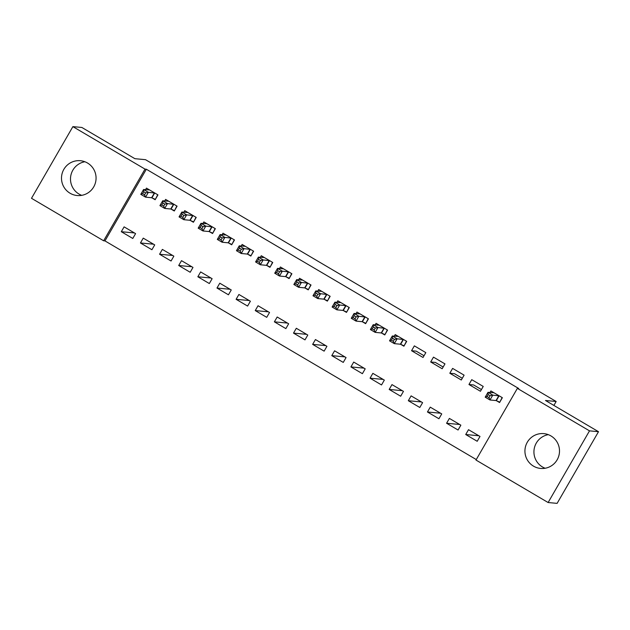 <?xml version="1.0" encoding="UTF-8"?>
<svg xmlns="http://www.w3.org/2000/svg" width="630" height="630" viewBox="0 0 630 630"><rect width="100%" height="100%" fill="white"/><g stroke="black" fill="none" stroke-linecap="round" stroke-linejoin="round"><path stroke-width="0.94" d="M81.703 195.347A17.482 17.286 95.4 0 1 84.861 161.745M87.507 163.012A17.482 17.286 95.4 0 1 77.151 195.528A17.482 17.286 95.4 0 1 62.331 172.793A17.482 17.286 95.4 0 1 87.507 163.012M545.139 468.255A17.482 17.286 95.4 0 1 548.297 434.653M550.943 435.921A17.482 17.286 95.4 0 1 540.579 468.437A17.482 17.286 95.4 0 1 525.766 445.701A17.482 17.286 95.4 0 1 550.943 435.921M104.966 240.904L103.635 240.778L31.5 198.3L72.883 126.63L81.876 127.473L134.875 158.681L145.538 159.689L556.156 401.491L545.501 400.491L598.5 431.7L557.117 503.37L548.124 502.527L475.989 460.05L517.372 388.371L518.703 388.497L146.349 169.234L104.966 240.904L476.272 459.553M553.888 405.429L556.156 401.491M151.917 249.732L154.712 244.889L143.238 238.132L140.443 242.975L151.917 249.732M171.187 209.168L174.29 210.995L177.085 206.152L165.603 199.387L164.698 200.962M190.189 272.27L192.985 267.427L181.503 260.662L178.707 265.506L190.189 272.27M209.459 231.706L212.554 233.525L215.35 228.682L203.868 221.925L202.962 223.493M228.454 294.801L231.249 289.957L219.775 283.201L216.98 288.044L228.454 294.801M247.724 254.236L250.827 256.064L253.622 251.22L242.141 244.456L241.235 246.031M266.726 317.339L269.522 312.496L258.04 305.739L255.244 310.582L266.726 317.339M285.996 276.775L289.091 278.594L291.887 273.759L280.405 266.994L279.5 268.569M304.991 339.877L307.786 335.034L296.313 328.269L293.517 333.113L304.991 339.877M324.261 299.305L327.364 301.132L330.159 296.289L318.678 289.532L317.772 291.099M343.263 362.407L346.059 357.564L334.577 350.808L331.782 355.651L343.263 362.407M362.534 321.843L365.628 323.67L368.424 318.827L356.942 312.063L356.037 313.638M381.528 384.946L384.324 380.103L372.85 373.346L370.054 378.189L381.528 384.946M400.798 344.382L403.901 346.201L406.697 341.358L395.215 334.601L394.309 336.168M419.8 407.484L422.596 402.641L411.114 395.876L408.319 400.719L419.8 407.484M444.961 363.896L433.479 357.139L430.684 361.982L442.166 368.739L444.961 363.896M458.065 430.014L460.861 425.171L449.387 418.415L446.583 423.258L458.065 430.014M483.234 386.434L471.752 379.669L468.956 384.513L480.438 391.277L483.234 386.434M496.472 400.719L499.566 402.538L502.362 397.703L490.888 390.939L489.975 392.514M477.201 441.284L479.997 436.44L468.515 429.684L465.72 434.527L477.201 441.284M464.097 375.165L452.616 368.4L449.82 373.243L461.302 380.008L464.097 375.165M438.937 418.745L441.732 413.91L430.251 407.145L427.455 411.988L438.937 418.745M425.825 352.627L414.351 345.87L411.555 350.713L423.029 357.47L425.825 352.627M400.664 396.215L403.46 391.372L391.978 384.607L389.183 389.45L400.664 396.215M381.67 333.113L384.765 334.94L387.56 330.096L376.079 323.332L375.173 324.907M362.4 373.677L365.195 368.834L353.714 362.077L350.918 366.92L362.4 373.677M343.397 310.574L346.492 312.401L349.296 307.558L337.814 300.793L336.9 302.368M324.127 351.146L326.923 346.303L315.441 339.538L312.645 344.382L324.127 351.146M305.133 288.044L308.227 289.863L311.023 285.02L299.541 278.263L298.636 279.83M285.863 328.608L288.658 323.765L277.176 317L274.381 321.843L285.863 328.608M266.86 265.506L269.955 267.333L272.759 262.489L261.277 255.725L260.363 257.3M247.59 306.07L250.386 301.227L238.904 294.47L236.108 299.313L247.59 306.07M228.595 242.967L231.69 244.794L234.486 239.951L223.004 233.195L222.099 234.762M209.325 283.539L212.121 278.696L200.639 271.932L197.844 276.775L209.325 283.539M190.323 220.437L193.418 222.256L196.221 217.413L184.74 210.656L183.826 212.223M171.053 261.001L173.849 256.158L162.367 249.401L159.571 254.244L171.053 261.001M152.058 197.899L155.153 199.726L157.949 194.883L146.467 188.118L145.561 189.693M132.788 238.463L135.584 233.62L124.102 226.863L121.306 231.706L132.788 238.463M72.883 126.63L145.018 169.108L103.635 240.778M598.5 431.7L589.507 430.857L548.124 502.527M146.349 169.234L145.018 169.108M517.372 388.371L589.507 430.857M424.029 355.753L416.217 351.146L411.555 350.713M443.158 367.014L435.354 362.415L430.684 361.982M462.294 378.284L454.482 373.684L449.82 373.243M481.43 389.553L473.618 384.954L468.956 384.513M478.839 435.755L465.72 434.527M459.703 424.486L446.583 423.258M440.567 413.225L427.455 411.988M421.431 401.956L408.319 400.719M402.302 390.687L389.183 389.45M383.166 379.418L370.054 378.189M364.03 368.148L350.918 366.92M344.893 356.887L331.782 355.651M325.765 345.618L312.645 344.382M306.629 334.349L293.517 333.113M287.493 323.08L274.381 321.843M268.356 311.811L255.244 310.582M249.228 300.541L236.108 299.313M230.092 289.28L216.98 288.044M210.956 278.011L197.844 276.775M191.819 266.742L178.707 265.506M172.691 255.473L159.571 254.244M153.555 244.204L140.443 242.975M134.418 232.942L121.306 231.706M499.826 402.09L502.141 397.561M492.117 392.71L492.573 391.931M499.543 402.066L496.046 400.554L489.983 399.987L485.202 397.168L487.998 392.325L493.983 392.766M488.163 394.585L487.998 392.325L492.778 395.144L489.983 399.987L488.959 397.648L490.077 395.711L488.163 394.585L487.045 396.522L488.959 397.648M499.267 395.876L492.778 395.144L490.077 395.711M485.202 397.168L487.045 396.522M404.161 345.752L406.468 341.224M396.451 336.373L396.9 335.593M403.869 345.728L400.381 344.216L394.317 343.641L389.529 340.83L392.325 335.987L398.31 336.428M392.49 338.239L392.325 335.987L397.113 338.806L394.317 343.641L393.285 341.31L394.404 339.373L392.49 338.239L391.372 340.176L393.285 341.31M403.594 339.538L397.113 338.806L394.404 339.373M389.529 340.83L391.372 340.176M385.024 334.491L387.332 329.962M377.315 325.104L377.764 324.324M384.733 334.459L381.245 332.947L375.181 332.38L370.393 329.561L373.188 324.718L379.173 325.159M373.354 326.978L373.188 324.718L377.976 327.537L375.181 332.38L374.149 330.041L375.267 328.104L373.354 326.978L372.236 328.915L374.149 330.041M384.465 328.269L377.976 327.537L375.267 328.104M370.393 329.561L372.236 328.915M365.888 323.221L368.196 318.693M358.179 313.834L358.627 313.055M365.597 323.19L362.108 321.678L356.044 321.111L351.264 318.292L354.06 313.449L360.045 313.89M354.217 315.709L354.06 313.449L358.84 316.268L356.044 321.111L355.013 318.772L356.131 316.835L354.217 315.709L353.099 317.646L355.013 318.772M365.329 317L358.84 316.268L356.131 316.835M351.264 318.292L353.099 317.646M346.752 311.952L349.067 307.424M339.042 302.573L339.499 301.794M346.468 311.921L342.972 310.409L336.908 309.842L332.128 307.023L334.924 302.18L340.909 302.62M335.089 304.44L334.924 302.18L339.704 304.999L336.908 309.842L335.885 307.503L337.003 305.566L335.089 304.44L333.971 306.377L335.885 307.503M346.193 305.731L339.704 304.999L337.003 305.566M332.128 307.023L333.971 306.377M327.624 300.683L329.931 296.155M319.914 291.304L320.363 290.524M327.332 300.66L323.844 299.148L317.78 298.573L312.992 295.761L315.787 290.918L321.773 291.351M315.953 293.17L315.787 290.918L320.575 293.73L317.78 298.573L316.748 296.234L317.866 294.297L315.953 293.17L314.835 295.108L316.748 296.234M327.057 294.47L320.575 293.73L317.866 294.297M312.992 295.761L314.835 295.108M308.487 289.414L310.795 284.886M300.778 280.035L301.227 279.255M308.196 289.391L304.707 287.878L298.644 287.304L293.856 284.492L296.651 279.649L302.636 280.082M296.817 281.901L296.651 279.649L301.439 282.461L298.644 287.304L297.612 284.965L298.73 283.027L296.817 281.901L295.698 283.839L297.612 284.965M307.928 283.201L301.439 282.461L298.73 283.027M293.856 284.492L295.698 283.839M289.351 278.145L291.659 273.617M281.642 268.766L282.09 267.986M289.06 278.121L285.571 276.609L279.507 276.042L274.727 273.223L277.523 268.38L283.508 268.821M277.68 270.64L277.523 268.38L282.303 271.199L279.507 276.042L278.476 273.704L279.594 271.766L277.68 270.64L276.562 272.577L278.476 273.704M288.792 271.932L282.303 271.199L279.594 271.766M274.727 273.223L276.562 272.577M270.215 266.884L272.53 262.356M262.505 257.497L262.962 256.717M269.931 266.852L266.435 265.34L260.371 264.773L255.591 261.954L258.387 257.111L264.372 257.552M258.552 259.371L258.387 257.111L263.167 259.93L260.371 264.773L259.347 262.434L260.466 260.497L258.552 259.371L257.434 261.308L259.347 262.434M269.656 260.662L263.167 259.93L260.466 260.497M255.591 261.954L257.434 261.308M251.086 255.615L253.394 251.086M243.377 246.236L243.826 245.448M250.795 255.583L247.306 254.071L241.243 253.504L236.455 250.685L239.25 245.842L245.235 246.283M239.416 248.102L239.25 245.842L244.038 248.661L241.243 253.504L240.211 251.165L241.329 249.228L239.416 248.102L238.298 250.039L240.211 251.165M250.519 249.393L244.038 248.661L241.329 249.228M236.455 250.685L238.298 250.039M231.95 244.345L234.258 239.817M224.241 234.966L224.689 234.187M231.659 244.322L228.17 242.81L222.107 242.235L217.318 239.416L220.114 234.573L226.099 235.014M220.28 236.833L220.114 234.573L224.902 237.392L222.107 242.235L221.075 239.896L222.193 237.959L220.28 236.833L219.161 238.77L221.075 239.896M231.391 238.124L224.902 237.392L222.193 237.959M217.318 239.416L219.161 238.77M212.814 233.076L215.121 228.548M205.104 223.697L205.553 222.918M212.523 233.053L209.034 231.541L202.97 230.966L198.19 228.155L200.986 223.311L206.971 223.744M201.143 225.564L200.986 223.311L205.766 226.123L202.97 230.966L201.939 228.627L203.057 226.69L201.143 225.564L200.025 227.501L201.939 228.627M212.255 226.863L205.766 226.123L203.057 226.69M198.19 228.155L200.025 227.501M193.678 221.807L195.993 217.279M185.968 212.428L186.425 211.648M193.394 221.784L189.898 220.272L183.834 219.697L179.054 216.885L181.849 212.042L187.834 212.483M182.015 214.294L181.849 212.042L186.63 214.861L183.834 219.697L182.81 217.366L183.928 215.428L182.015 214.294L180.897 216.232L182.81 217.366M193.119 215.594L186.63 214.861L183.928 215.428M179.054 216.885L180.897 216.232M174.549 210.546L176.857 206.018M166.84 201.159L167.289 200.379M174.258 210.514L170.769 209.002L164.706 208.435L159.918 205.616L162.713 200.773L168.698 201.214M162.879 203.033L162.713 200.773L167.501 203.592L164.706 208.435L163.674 206.097L164.792 204.159L162.879 203.033L161.76 204.97L163.674 206.097M173.982 204.325L167.501 203.592L164.792 204.159M159.918 205.616L161.76 204.97M155.413 199.277L157.72 194.749M147.703 189.89L148.152 189.11M155.122 199.245L151.633 197.733L145.569 197.166L140.781 194.347L143.577 189.504L149.562 189.945M143.742 191.764L143.577 189.504L148.365 192.323L145.569 197.166L144.538 194.827L145.656 192.89L143.742 191.764L142.624 193.701L144.538 194.827M154.854 193.056L148.365 192.323L145.656 192.89M140.781 194.347L142.624 193.701M499.11 395.805L496.314 400.648M498.842 395.711L496.046 400.554M403.436 339.468L400.641 344.311M403.176 339.373L400.381 344.216M384.3 328.198L381.504 333.042M384.04 328.104L381.245 332.947M365.164 316.929L362.368 321.773M364.904 316.835L362.108 321.678M346.035 305.66L343.24 310.503M345.768 305.574L342.972 310.409M326.899 294.399L324.103 299.234M326.639 294.305L323.844 299.148M307.763 283.13L304.967 287.973M307.503 283.035L304.707 287.878M288.627 271.861L285.831 276.704M288.367 271.766L285.571 276.609M269.498 260.592L266.703 265.435M269.231 260.497L266.435 265.34M250.362 249.323L247.566 254.166M250.102 249.228L247.306 254.071M231.226 238.053L228.43 242.897M230.966 237.967L228.17 242.81M212.089 226.792L209.294 231.635M211.83 226.698L209.034 231.541M192.961 215.523L190.165 220.366M192.693 215.428L189.898 220.272M173.825 204.254L171.029 209.097M173.565 204.159L170.769 209.002M154.689 192.985L151.893 197.828M154.429 192.89L151.633 197.733"/></g></svg>
